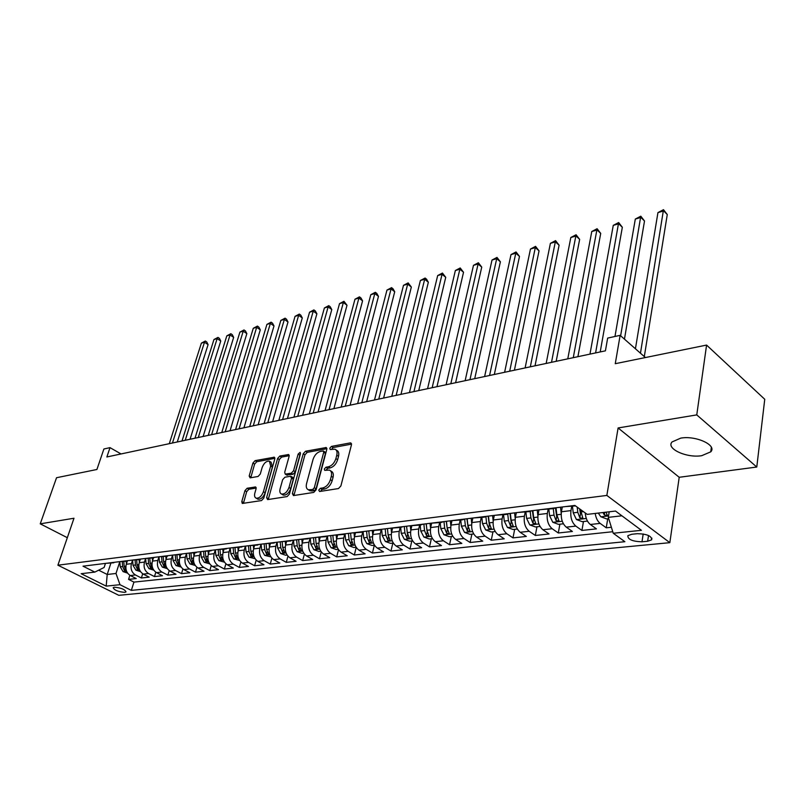 <?xml version="1.0" encoding="UTF-8"?>
<svg xmlns="http://www.w3.org/2000/svg" width="805" height="805" viewBox="0 0 805 805"><rect width="100%" height="100%" fill="white"/><g stroke="black" fill="none" stroke-linecap="round" stroke-linejoin="round"><path stroke-width="1.21" d="M318.75 490.104L319.555 491.513L338.482 488.555L340.887 485.958L351.453 444.823L350.859 442.941L350.235 442.911L331.429 446.413L329.798 448.194L330.191 449.502L334.95 449.2C336.862 450.076 337.476 452.088 336.782 455.217L335.896 458.598C334.407 463.036 331.901 465.773 328.37 466.799L325.955 467.212L324.314 469.003L324.717 470.341L329.406 470.09C331.378 470.985 332.002 473.048 331.288 476.278L330.392 479.7C328.883 484.197 326.357 486.934 322.815 487.931L320.4 488.313L318.75 490.104M330.483 470.774L331.147 471.197C333.119 472.102 333.753 474.155 333.039 477.385L332.143 480.806C330.644 485.294 328.118 488.041 324.576 489.017L322.151 489.4L320.46 491.372M331.519 449.321L333.149 447.54L331.429 446.413M336.037 449.915L336.671 450.327C338.593 451.203 339.207 453.205 338.513 456.344L337.637 459.715C336.148 464.153 333.642 466.88 330.11 467.906L327.695 468.319L326.025 470.211M701.708 455.69L710.755 451.836C717.305 445.225 695.882 435.334 680.768 438.121L672.054 441.945C665.725 448.637 686.665 458.256 701.708 455.69M124.755 592.369L126.023 591.906C124.835 589.361 120.961 587.801 114.431 587.227L113.183 587.69C114.38 590.236 118.234 591.796 124.755 592.369M247.135 488.253L244.951 490.658L241.802 501.565L242.275 503.457L261.545 500.559L263.778 498.104L274.787 459.011L274.304 457.2L255.084 460.651L252.911 463.056L249.178 475.997L250.124 477.858L258.083 476.469L260.277 474.044L262.128 467.564C263.919 463.046 266.344 460.913 269.383 461.154L270.671 466.025L263.416 491.714C261.625 496.262 259.21 498.416 256.171 498.164C254.632 497.45 254.189 495.759 254.843 493.113L256.071 488.816L255.588 486.955L247.135 488.253L248.866 489.279L246.682 491.684L243.422 503.377M696.768 414.897L618.099 427.958L679.209 477.285L756.781 467.031L696.768 414.897L706.579 345.073L615.262 363.699L620.132 335.343L607.664 338.09L605.42 350.829L106.864 456.968L110.023 447.64L103.895 448.989L96.912 469.486L56.551 477.717L40.25 523.834L67.328 537.7M618.099 427.958L606.849 495.427L57.9 565.191L73.99 518.239L40.25 523.834M292.376 493.596L293.463 495.578L313.729 492.419L316.083 489.863L326.8 449.381L326.246 447.53L305.508 451.253L303.233 453.748L292.376 493.596L294.137 494.662L294.026 495.488M287.133 496.564L267.622 499.603L266.616 497.651L277.604 458.488L279.828 456.043L288.603 454.533L289.106 456.365L284.708 472.243L285.222 474.115L291.309 473.189L293.584 470.694L298.142 454.07L300.114 452.35L300.476 453.638L289.428 494.059L287.133 496.564M706.579 345.073L764.75 399.29L756.781 467.031M129.857 575.293L128.559 579.379L136.216 578.543L130.289 575.535L135.441 574.961C131.628 572.456 130.299 568.682 131.436 563.641L132.584 560.059M142.706 573.774L141.378 577.99L149.197 577.145L143.25 574.096L148.512 573.512C144.689 570.966 143.35 567.153 144.477 562.071L145.625 558.439M155.818 572.224L154.469 576.581L162.469 575.716L156.502 572.627L161.875 572.033C158.042 569.457 156.683 565.603 157.81 560.461L158.947 556.798M169.231 570.634L167.853 575.132L176.013 574.257L170.026 571.127L175.53 570.514C171.676 567.907 170.308 564.013 171.435 558.821L172.562 555.118M182.926 568.994L181.517 573.663L189.869 572.758L183.862 569.588L189.477 568.964C185.613 566.328 184.244 562.393 185.351 557.14L186.488 553.397M196.933 567.314L195.494 572.154L204.027 571.228L198 568.018L203.746 567.384C199.871 564.718 198.483 560.733 199.59 555.42L200.717 551.636M211.252 565.583L209.783 570.604L218.507 569.668L212.46 566.418L218.336 565.764C214.452 563.067 213.053 559.032 214.15 553.669L215.267 549.845M225.893 563.802L224.384 569.034L233.309 568.068L227.252 564.778L233.269 564.104C229.365 561.367 227.956 557.291 229.043 551.868L230.16 548.004M240.876 561.981L239.327 567.414L248.463 566.428L242.386 563.098L248.544 562.413C244.629 559.646 243.211 555.51 244.287 550.026L245.394 546.122M256.201 560.089L254.622 565.764L263.959 564.758L257.872 561.377L264.171 560.683C260.246 557.875 258.818 553.689 259.884 548.145L260.981 544.19M271.889 558.147L270.269 564.084L279.828 563.047L273.73 559.616L280.18 558.901C276.246 556.054 274.797 551.827 275.853 546.223L276.95 542.228M287.949 556.134L286.288 562.353L296.079 561.296L289.961 557.815L296.562 557.08C292.618 554.202 291.169 549.916 292.215 544.25L293.292 540.205M304.401 554.061L302.68 560.582L312.712 559.495L306.594 555.973L313.356 555.219C309.402 552.3 307.933 547.963 308.969 542.228L310.005 538.253M321.245 551.918L319.484 558.771L329.758 557.654L323.62 554.082L330.553 553.317C326.599 550.348 325.119 545.961 326.136 540.155L327.122 536.311M338.513 549.694L336.691 556.909L347.227 555.772L341.079 552.139L348.193 551.355C344.218 548.346 342.729 543.908 343.735 538.032L344.681 534.268M356.213 547.39L354.341 555.007L365.128 553.84L358.98 550.157L366.265 549.352C362.29 546.303 360.791 541.805 361.777 535.848L362.693 532.115M374.315 545.206L372.423 553.055L383.492 551.858L377.334 548.125L384.81 547.289C380.825 544.2 379.316 539.642 380.282 533.624L381.178 529.861M392.83 543.103L390.968 551.053L402.319 549.825L396.161 546.032L403.828 545.186C399.844 542.047 398.324 537.428 399.27 531.33L400.155 527.517M411.828 540.96L409.987 549L421.649 547.742L415.481 543.888L423.35 543.013C419.355 539.833 417.825 535.154 418.751 528.976L419.626 525.122M431.329 538.746L429.518 546.887L441.472 545.599L435.314 541.685L443.394 540.789C439.399 537.559 437.85 532.819 438.755 526.561L439.621 522.656M451.333 536.482L449.552 544.723L461.839 543.405L455.67 539.431L463.972 538.505C459.977 535.224 458.427 530.415 459.303 524.085L460.148 520.131M471.881 534.158L470.13 542.51L482.748 541.141L476.59 537.106L485.113 536.16C481.128 532.83 479.559 527.949 480.414 521.539L481.239 517.535M492.982 531.773L491.271 540.225L504.232 538.827L498.084 534.721L506.848 533.755C502.863 530.364 501.274 525.423 502.109 518.923L502.914 514.868M514.667 529.318L512.996 537.881L526.319 536.442L520.181 532.276L529.187 531.27C525.202 527.828 523.612 522.817 524.407 516.226L525.202 512.121M536.965 526.792L535.325 535.466L549.03 533.987L542.902 529.75L552.17 528.724C548.195 525.222 546.585 520.141 547.35 513.459L548.125 509.293M559.888 524.196L558.298 532.99L572.395 531.471L566.277 527.154L575.817 526.098C571.842 522.546 570.222 517.384 570.966 510.612L571.711 506.395M583.464 521.529L581.924 530.435L596.435 528.875L590.337 524.488C587.378 522.083 585.678 518.239 585.235 512.946M130.289 575.535C126.486 573.039 125.157 569.276 126.294 564.265L127.311 561.105M143.25 574.096C139.436 571.57 138.098 567.767 139.235 562.705L140.231 559.525M156.502 572.627C152.668 570.071 151.31 566.227 152.447 561.105L153.443 557.905M170.026 571.127C166.182 568.531 164.824 564.657 165.951 559.485L166.947 556.235M183.862 569.588C179.998 566.972 178.63 563.047 179.746 557.815L180.743 554.544M198 568.018C194.126 565.362 192.747 561.397 193.854 556.114L194.85 552.804M212.46 566.418C208.576 563.731 207.187 559.717 208.284 554.373L209.27 551.023M227.252 564.778C223.357 562.051 221.959 557.996 223.045 552.592L224.021 549.211M242.386 563.098C238.481 560.34 237.062 556.225 238.149 550.771L239.125 547.35M257.872 561.377C253.957 558.579 252.529 554.424 253.605 548.899L254.571 545.448M273.73 559.616C269.796 556.788 268.367 552.582 269.423 546.998L270.379 543.506M289.961 557.815C286.027 554.947 284.578 550.69 285.624 545.045L286.58 541.503M306.594 555.973C302.64 553.065 301.181 548.748 302.217 543.043L303.163 539.461M323.62 554.082C319.666 551.133 318.196 546.766 319.213 540.99L320.159 537.368M341.079 552.139C337.114 549.151 335.635 544.733 336.641 538.887L337.567 535.224M358.98 550.157C355.005 547.128 353.516 542.65 354.502 536.734L355.418 533.031M377.334 548.125C373.349 545.045 371.85 540.517 372.826 534.52L373.731 530.777M396.161 546.032C392.176 542.912 390.656 538.324 391.612 532.256L392.508 528.442M415.481 543.888C411.486 540.719 409.966 536.07 410.892 529.932L411.798 525.997M435.314 541.685C431.319 538.475 429.779 533.755 430.695 527.537L431.611 523.421M455.67 539.431C451.675 536.17 450.126 531.381 451.021 525.081L451.967 520.694M476.59 537.106C472.595 533.796 471.036 528.945 471.901 522.566L472.847 518.028M498.084 534.721C494.089 531.36 492.519 526.44 493.354 519.98L494.29 515.381M520.181 532.276C516.196 528.855 514.606 523.864 515.411 517.313L516.327 512.664M542.902 529.75C538.917 526.279 537.317 521.217 538.102 514.576L538.988 509.867M566.277 527.154C562.303 523.622 560.693 518.49 561.437 511.759L562.303 506.979M637.409 533.685L631.744 534.268L627.86 535.667C627.729 539.451 632.438 541.493 641.998 541.795L647.653 541.252L651.648 539.823C651.798 536.019 647.059 533.977 637.409 533.685M606.849 495.427L669.841 542.671L118.798 595.318L57.9 565.191M128.559 579.379L133.952 582.106L131.336 590.377L624.891 541.705L613.239 533.252L608.298 517.353L609.214 511.799M131.336 590.377L119.985 584.692L106.2 586.131L81.154 573.693L94.829 572.093L83.006 566.177L574.871 505.429L587.207 514.375L615.513 511.054L641.424 530.314L613.239 533.252M575.545 505.922L565.734 506.556M607.735 518.782L606.246 527.808L600.158 523.401C597.582 521.348 595.931 518.038 595.207 513.439M581.924 530.435L575.817 526.098M558.298 532.99L552.17 528.724M535.325 535.466L529.187 531.27M512.996 537.881L506.848 533.755M491.271 540.225L485.113 536.16M470.13 542.51L463.972 538.505M449.552 544.723L443.394 540.789M429.518 546.887L423.35 543.013M409.987 549L403.828 545.186M390.968 551.053L384.81 547.289M372.423 553.055L366.265 549.352M354.341 555.007L348.193 551.355M336.691 556.909L330.553 553.317M319.484 558.771L313.356 555.219M302.68 560.582L296.562 557.08M286.288 562.353L280.18 558.901M270.269 564.084L264.171 560.683M254.622 565.764L248.544 562.413M239.327 567.414L233.269 564.104M224.384 569.034L218.336 565.764M209.783 570.604L203.746 567.384M195.494 572.154L189.477 568.964M181.517 573.663L175.53 570.514M167.853 575.132L161.875 572.033M154.469 576.581L148.512 573.512M141.378 577.99L135.441 574.961M133.952 582.106L612.766 531.723M606.246 527.808L611.377 527.255M110.899 563.138L107.206 574.478L115.99 573.472L119.774 561.759M608.298 517.353L621.893 515.804M679.209 477.285L669.841 542.671M121.032 453.95L110.023 447.64M645.409 357.551L620.132 335.343M98.673 570.182L107.206 574.478L106.2 586.131M105.455 563.399L104.127 567.475L94.829 572.093M553.287 508.659L554.021 515.15L556.024 520.533L556.718 516.75L555.45 507.834L553.337 508.659L551.173 508.358M531.763 510.752L529.64 511.578L527.466 511.286M541.614 509.535L553.337 508.659M508.75 513.6L506.617 514.405L504.443 514.133M518.179 512.433L529.64 511.578M486.391 516.357L484.248 517.162L482.064 516.89M495.417 515.24L506.617 514.405M473.712 533.957L470.019 534.369L464.545 532.397L461.386 526.178L465.36 525.705L464.656 519.044L462.493 519.839L460.309 519.577M473.29 517.977L484.248 517.162M443.505 521.65L441.341 522.445L439.148 522.193M451.776 520.634L462.493 519.839M422.937 524.196L420.763 524.981L418.56 524.739M430.846 523.22L441.341 522.445M402.903 526.671L400.729 527.446L398.525 527.205M410.49 525.735L420.763 524.981M383.401 529.076L379.024 529.62M390.667 528.181L400.729 527.446M364.413 531.421L360.016 531.964M371.357 530.565L381.218 529.851M345.898 533.705L341.511 534.248M352.56 532.89L362.22 532.196M327.856 535.939L323.459 536.482M334.236 535.144L343.715 534.47M320.793 551.264L318.931 551.475L313.87 549.704L310.821 544.12L310.257 538.112L305.87 538.656M316.375 537.358L325.663 536.694M293.111 540.225L288.713 540.769M298.957 539.501L308.074 538.857M276.367 542.298L271.979 542.842M281.971 541.604L290.917 540.97M260.035 544.311L255.648 544.854M265.398 543.647L274.173 543.033M244.086 546.283L239.699 546.826M249.218 545.649L257.842 545.045M228.509 548.205L224.132 548.748M233.43 547.601L241.892 547.008M213.295 550.087L208.928 550.62M218.004 549.503L226.316 548.93M198.433 551.918L194.065 552.461M202.941 551.365L211.111 550.801M183.912 553.709L179.555 554.253M188.219 553.176L196.249 552.633M169.714 555.47L165.357 556.003M173.84 554.957L181.729 554.424M155.828 557.181L151.481 557.714M159.772 556.698L167.531 556.164M142.244 558.861L137.917 559.394M146.017 558.388L153.644 557.875M128.961 560.501L124.644 561.035M132.573 560.049L140.07 559.545M115.96 562.101L111.654 562.635M119.412 561.679L126.788 561.186M106.532 563.269L113.797 562.786M115.99 573.472L119.985 584.692M351.544 444.129L333.149 447.54M326.89 448.697L307.228 452.35L304.954 454.835L294.137 494.662M312.662 489.531L314.302 487.75L323.721 452.269L323.338 450.971L320.42 451.404C316.979 452.45 314.514 455.137 313.034 459.484L306.564 483.584C305.82 486.824 306.433 488.897 308.396 489.802L312.662 489.531L314.423 490.617L316.063 488.836L314.302 487.75M323.57 451.122L325.059 452.078L325.451 453.386L316.063 488.836M309.14 490.255L311.907 491.01L310.146 489.933M314.423 490.617L311.907 491.01M289.216 455.69L281.539 457.109L279.325 459.554L268.246 499.513M286.671 475L293.05 474.266L295.314 471.78L299.863 455.157L298.142 454.07M300.315 454.241L299.863 455.157M280.09 488.907C279.456 491.583 279.929 493.294 281.519 494.029C284.688 494.3 287.184 492.117 288.995 487.458L291.531 478.2L290.464 476.268L284.9 477.224L282.646 479.7L280.09 488.907M282.495 494.622L283.269 495.085C286.439 495.367 288.935 493.173 290.736 488.524L288.995 487.458M291.299 476.49L292.738 477.385L293.272 479.267L290.736 488.524M256.181 488.061L248.866 489.279M257.208 498.778L257.912 499.201C260.961 499.452 263.376 497.299 265.157 492.761L263.416 491.714M270.118 461.607L271.104 462.211L272.392 467.081L265.157 492.761M274.887 458.347L256.785 461.708L254.622 464.103L250.778 477.737M608.711 518.672L606.608 518.913L600.792 516.75L598.306 513.077M644.302 356.585L667.275 214.543L663.692 210.94L657.947 212.59L635.427 348.786M603.015 512.523L604.303 514.948L607.473 515.522L606.004 512.171M640.468 353.214L663.501 209.682L667.275 214.543M657.947 212.59L663.501 209.682M587.459 521.077L582.196 521.67L576.44 519.547L573.23 512.855L572.476 506.295M624.459 339.147L644.513 220.993L640.911 217.461L635.316 219.061L614.97 336.48M577.195 507.12L577.799 512.312L579.811 517.786L582.901 518.36L580.405 509.444M579.811 517.786L580.486 513.942L579.65 508.891M620.645 335.796L640.79 216.193L644.513 220.993M635.316 219.061L640.79 216.193M561.226 513.449L560.511 507.2M563.399 523.803L558.479 524.357L552.783 522.264L549.584 515.673L548.849 509.213M600.208 351.936L622.335 227.272L618.723 223.8L613.269 225.36L589.964 354.12M556.024 520.533L559.042 521.107L556.839 514.808L556.034 507.754M595.599 352.922L618.663 222.542L622.335 227.272M613.269 225.36L618.663 222.542M537.891 516.035L537.227 510.078M540.024 526.45L535.436 526.963L529.791 524.9L526.601 518.41L525.896 512.04M577.91 356.685L600.721 233.4L597.099 229.989L591.776 231.508L567.777 358.839M530.203 511.477L530.918 517.897L532.91 523.21L535.858 523.783L533.655 517.575L532.88 510.622M532.91 523.21L533.614 519.467L532.377 510.682M573.271 357.672L597.099 228.721L600.721 233.4M591.776 231.508L597.099 228.721M515.22 518.581L514.596 512.876M517.303 529.016L513.027 529.499L507.442 527.476L504.262 521.077L503.568 514.787M556.185 361.314L579.65 239.367L576.018 236.016L570.826 237.495L546.172 363.447M507.754 514.133L508.458 520.573L510.44 525.816L513.328 526.389L511.115 520.261L510.37 513.399M510.44 525.816L511.165 522.123L509.957 513.449M551.516 362.3L576.078 234.748L579.65 239.367M570.826 237.495L576.078 234.748M493.173 521.066L492.59 515.592M495.206 531.521L491.231 531.974L485.707 529.972L482.527 523.663L481.863 517.454M535.033 365.812L559.103 245.193L555.45 241.892L550.399 243.341L525.122 367.925M485.908 516.649L486.612 523.18L488.585 528.342L491.402 528.915L489.199 522.868L488.474 516.106M488.585 528.342L489.319 524.699L488.142 516.146M530.334 366.818L555.571 240.625L559.103 245.193M550.399 243.341L555.571 240.625M471.73 523.502L471.177 518.239M461.386 526.178L460.742 520.06M514.415 370.199L539.048 250.868L535.395 247.628L530.465 249.037L504.614 372.292M465.36 525.705L467.313 530.797L470.08 531.37L467.876 525.403L467.172 518.732M467.313 530.797L468.077 527.205L466.92 518.762M509.696 371.206L535.567 246.36L539.048 250.868M530.465 249.037L535.567 246.36M450.87 525.886L450.337 520.815M452.802 536.321L449.371 536.704L443.958 534.762L440.808 528.633L440.184 522.586M494.32 374.486L519.487 256.413L515.824 253.223L511.004 254.601L484.62 376.549M443.988 521.59L444.682 528.171L446.624 533.192L449.331 533.765L447.127 527.879L446.443 521.288M446.624 533.192L447.399 529.64L446.262 521.318M489.571 375.492L516.045 251.955L519.487 256.413M511.004 254.601L516.045 251.955M430.554 528.211L430.051 523.32M432.436 538.625L429.276 538.988L423.903 537.066L420.774 531.018L420.16 525.051M474.719 378.652L500.388 261.816L496.725 258.687L492.016 260.025L465.129 380.695M423.873 524.075L424.537 530.576L426.469 535.526L429.125 536.1L426.932 530.284L426.258 523.783M427.234 531.974L426.157 523.793M469.959 379.668L496.987 257.419L500.388 261.816M492.016 260.025L496.987 257.419M410.781 530.495L410.298 525.756M412.613 540.869L409.695 541.202L404.382 539.31L401.252 533.343L400.669 527.456M455.61 382.727L481.742 267.099L478.069 264.02L473.481 265.328L446.111 384.74M404.281 526.5L404.925 532.91L406.847 537.8L409.443 538.374L407.25 532.628L406.606 526.208M407.431 533.765L406.565 526.218M450.82 383.744L478.381 262.752L481.742 267.099M473.481 265.328L478.381 262.752M391.512 532.719L391.069 528.301M393.303 543.053L390.606 543.355L385.353 541.493L382.244 535.607L381.661 529.781M436.954 386.692L463.529 272.261L459.856 269.222L455.368 270.51L427.556 388.694M385.193 528.855L385.816 535.184L387.728 540.004L390.274 540.578L388.08 534.912L387.457 528.573M432.154 387.718L459.856 269.222L460.208 267.964L463.529 272.261M455.368 270.51L460.208 267.964M372.735 534.892L372.333 530.787M374.476 545.186L372.011 545.468L366.798 543.627L363.709 537.821L363.136 532.004M418.751 390.566L445.728 277.302L442.056 274.314L437.679 275.562L409.453 392.548M366.577 531.149L367.191 537.408L369.093 542.168L371.588 542.731L369.404 537.136L368.791 530.877M413.941 391.592L442.056 274.314L442.448 273.056L445.728 277.302M437.679 275.562L442.448 273.056M354.431 537.026L354.059 533.141M356.132 547.259L353.878 547.521L348.716 545.699L345.637 539.974L345.073 534.128M400.981 394.349L428.341 282.233L424.668 279.285L420.381 280.512L391.773 396.312M348.444 533.393L349.038 539.571L350.92 544.271L353.375 544.834L351.191 539.31L350.598 533.131M396.151 395.376L424.668 279.285L425.1 278.027L426.57 279.204L428.341 282.233M420.381 280.512L425.1 278.027M336.591 539.109L336.228 535.385M338.241 549.292L336.188 549.523L331.076 547.732L328.007 542.067L327.454 536.16M383.623 398.052L411.345 287.043L407.672 284.145L403.486 285.342L374.506 399.984M330.754 535.577L331.328 541.674L333.2 546.313L335.605 546.887L333.431 541.423L332.847 535.315M378.783 399.079L407.672 284.145L408.145 282.887L411.345 287.043M403.486 285.342L408.145 282.887M319.183 541.141L318.84 537.539M366.657 401.655L394.722 291.752L391.059 288.894L386.964 290.072L357.641 403.577M313.487 537.71L314.051 543.737L315.912 548.316L318.277 548.879L316.103 543.486L315.54 537.458M361.817 402.691L391.059 288.894L391.562 287.647L393.021 288.784L394.722 291.752M386.964 290.072L391.562 287.647M302.197 543.134L301.865 539.622M303.767 553.186L302.086 553.377L297.075 551.636L294.036 546.122L293.493 540.185M350.095 405.187L378.471 296.361L374.808 293.543L370.803 294.69L341.159 407.089M296.643 539.793L297.196 545.74L299.037 550.268L301.362 550.831L299.198 545.508L298.645 539.541M345.244 406.213L374.808 293.543L375.341 292.296L376.81 293.423L378.471 296.361M370.803 294.69L375.341 292.296M285.614 545.076L285.302 541.664M287.144 555.068L285.654 555.239L280.673 553.518L277.655 548.074L277.131 542.198M333.904 408.628L362.572 300.859L358.909 298.092L354.985 299.208L325.059 410.52M280.21 541.825L280.744 547.702L282.575 552.17L284.859 552.733L282.696 547.47L282.163 541.654M329.054 409.665L358.909 298.092L359.473 296.844L360.942 297.951L362.572 300.859M354.985 299.208L359.473 296.844M275.853 546.223L269.423 546.998L269.132 543.657M270.923 556.909L264.664 555.359L261.665 549.976L261.142 544.18M318.066 411.999L347.015 305.266L343.353 302.539L339.519 303.636L309.311 413.871M264.151 543.808L264.674 549.614L266.495 554.031L268.739 554.595L266.576 549.392L266.083 543.808M313.215 413.035L343.353 302.539L343.956 301.291L347.015 305.266M339.519 303.636L343.956 301.291M253.625 548.839L253.334 545.599M255.074 558.7L249.027 557.151L246.038 551.838L245.535 546.102M302.589 415.3L331.791 309.583L328.138 306.886L324.385 307.963L293.916 417.141M248.473 545.74L248.976 551.485L250.788 555.853L252.991 556.406L250.838 551.264L250.365 545.86M297.729 416.336L328.138 306.886L328.762 305.648L330.221 306.725L331.791 309.583M324.385 307.963L328.762 305.648M238.179 550.65L237.908 547.501M239.598 560.451L233.752 558.912L230.773 553.659L230.28 547.984M287.445 418.52L316.888 313.799L313.236 311.143L309.563 312.199L278.852 420.351M233.158 547.631L233.651 553.317L235.442 557.624L237.616 558.177L235.473 553.095L235.01 547.823M282.585 419.556L313.236 311.143L313.89 309.905L315.349 310.972L316.888 313.799M309.563 312.199L313.89 309.905M223.096 552.431L222.824 549.362M224.474 562.162L218.819 560.622L215.861 555.43L215.378 549.825M272.633 421.679L302.288 317.935L298.645 315.319L295.053 316.345L264.121 423.49M218.195 549.553L218.668 555.098L220.449 559.364L222.583 559.918L220.449 554.887L220.007 549.704M267.773 422.706L298.645 315.319L299.329 314.081L300.788 315.127L302.288 317.935M295.053 316.345L299.329 314.081M208.344 554.172L208.093 551.173M209.692 563.842L204.218 562.303L201.28 557.171L200.807 551.626M258.133 424.758L287.999 321.99L284.366 319.404L280.834 320.41L249.701 426.559M203.574 551.495L204.017 556.839L205.798 561.055L207.891 561.608L205.758 556.637L205.325 551.516M253.283 425.795L284.366 319.404L285.071 318.176L286.52 319.203L287.999 321.99M280.834 320.41L285.071 318.176M193.925 555.873L193.683 552.944M195.243 565.472L189.94 563.943L187.022 558.871L186.559 553.387M243.945 427.787L274.002 325.955L270.369 323.399L266.918 324.395L235.593 429.558M189.276 553.367L189.698 558.549L191.469 562.715L193.532 563.259L191.399 558.348L190.986 553.277M239.095 428.813L270.369 323.399L271.104 322.171L272.553 323.197L274.002 325.955M266.918 324.395L271.104 322.171M179.827 557.543L179.596 554.685M181.115 567.072L175.983 565.543L173.075 560.532L172.632 555.108M230.049 430.745L260.287 329.839L256.664 327.323L253.273 328.289L221.778 432.506M175.289 555.158L175.701 560.22L177.452 564.335L179.485 564.879L177.362 560.018L176.949 555.007M225.199 431.772L256.664 327.323L257.419 326.095L258.858 327.102L260.287 329.839M253.273 328.289L257.419 326.095M166.041 559.173L165.81 556.376M167.289 568.642L162.328 567.112L159.43 562.152L158.998 556.788M216.444 433.633L246.843 333.642L243.221 331.167L239.91 332.113L208.243 435.384M161.604 556.889L161.996 561.85L163.747 565.925L165.739 566.468L163.626 561.659L163.224 556.698M211.604 434.67L243.221 331.167L244.006 329.949L245.445 330.936L246.843 333.642M239.91 332.113L244.006 329.949M152.548 560.773L152.326 558.036M153.765 570.171L148.965 568.652L146.087 563.742L145.665 558.439M203.122 436.471L233.661 337.375L230.059 334.93L226.809 335.856L194.991 438.202M148.211 558.549L148.603 563.44L150.324 567.475L152.296 568.018L150.193 563.259L149.8 558.348M198.282 437.507L230.059 334.93L230.854 333.713L232.293 334.689L233.661 337.375M226.809 335.856L230.854 333.713M139.346 562.343L139.134 559.666M140.533 571.661L135.884 570.151L133.016 565.301L132.614 560.069M190.061 439.258L220.751 341.038L217.149 338.623L213.959 339.529L182.011 440.969M135.099 560.159L135.482 565.009L137.202 568.994L139.144 569.527L137.041 564.818L136.659 559.968M185.231 440.285L217.149 338.623L217.964 337.406L219.403 338.372L220.751 341.038M213.959 339.529L217.964 337.406M126.425 563.872L126.214 561.256M127.582 573.13L123.074 571.62L120.227 566.821L119.844 561.769M177.271 441.975L208.082 344.621L204.49 342.236L201.371 343.131L169.292 443.676M122.269 561.739L122.642 566.539L124.352 570.483L126.264 571.017L124.171 566.358L123.799 561.558M172.451 443.002L204.49 342.236L205.325 341.028L206.764 341.984L208.082 344.621M201.371 343.131L205.325 341.028M126.294 564.265L131.436 563.641M139.235 562.705L144.477 562.071M152.447 561.105L157.81 560.461M165.951 559.485L171.435 558.821M179.746 557.815L185.351 557.14M193.854 556.114L199.59 555.42M208.284 554.373L214.15 553.669M223.045 552.592L229.043 551.868M238.149 550.771L244.287 550.026M253.605 548.899L259.884 548.145M285.624 545.045L292.215 544.25M302.217 543.043L308.969 542.228M319.213 540.99L326.136 540.155M336.641 538.887L343.735 538.032M354.502 536.734L361.777 535.848M372.826 534.52L380.282 533.624M391.612 532.256L399.27 531.33M410.892 529.932L418.751 528.976M430.695 527.537L438.755 526.561M451.021 525.081L459.303 524.085M471.901 522.566L480.414 521.539M493.354 519.98L502.109 518.923M515.411 517.313L524.407 516.226M538.102 514.576L547.35 513.459M561.437 511.759L570.966 510.612M590.337 524.488L600.158 523.401M648.518 535.506L647.653 541.252M643.195 533.946L641.998 541.795M324.576 489.017L322.815 487.931M332.143 480.806L330.392 479.7M333.039 477.385L331.288 476.278M327.695 468.319L325.955 467.212M330.11 467.906L328.37 466.799M337.637 459.715L335.896 458.598M338.513 456.344L336.782 455.217M351.493 443.746L350.235 442.911M322.151 489.4L320.4 488.313M304.954 454.835L303.233 453.748M307.228 452.35L305.508 451.253M326.85 448.274L325.653 447.489M325.451 453.386L323.721 452.269M268.367 498.698L266.616 497.651M279.325 459.554L277.604 458.488M281.539 457.109L279.828 456.043M289.156 455.197L288.059 454.503M287.486 475.212L285.755 474.145M293.05 474.266L291.309 473.189M295.314 471.78L293.584 470.694M293.272 479.267L291.531 478.2M256.111 487.518L255.094 486.914M272.392 467.081L270.671 466.025M250.898 477.033L249.178 475.997M254.622 464.103L252.911 463.056M256.785 461.708L255.084 460.651M274.837 457.824L273.781 457.17M243.543 502.582L241.802 501.565M246.682 491.684L244.951 490.658M600.933 516.8L608.53 515.935M604.736 512.322L604.303 514.948M576.581 519.597L586.312 518.48M580.697 511.97L583.434 511.638M573.23 512.855L577.799 512.312M552.924 522.314L562.252 521.248M556.839 514.808L561.176 514.294M549.584 515.673L554.021 515.15M529.932 524.961L538.877 523.934M533.655 517.575L537.831 517.072M526.601 518.41L530.918 517.897M507.583 527.527L516.166 526.54M511.115 520.261L515.13 519.778M504.262 521.077L508.458 520.573M485.838 530.022L494.069 529.076M489.199 522.868L493.063 522.405M482.527 523.663L486.612 523.18M464.686 532.447L472.585 531.542M467.876 525.403L471.599 524.961M444.088 534.812L451.675 533.946M447.127 527.879L450.709 527.456M440.808 528.633L444.682 528.171M424.044 537.116L431.319 536.281M426.932 530.284L430.373 529.881M420.774 531.018L424.537 530.576M427.254 532.035L426.469 535.526M404.513 539.36L411.496 538.555M407.25 532.628L410.57 532.236M401.252 533.343L404.925 532.91M407.612 534.48L406.847 537.8M385.484 541.544L392.196 540.769M388.08 534.912L391.28 534.53M382.244 535.607L385.816 535.184M388.473 536.855L387.728 540.004M366.929 543.677L373.379 542.932M369.404 537.136L372.484 536.774M363.709 537.821L367.191 537.408M369.817 539.159L369.093 542.168M348.847 545.75L355.035 545.035M351.191 539.31L354.16 538.958M345.637 539.974L349.038 539.571M351.634 541.403L350.92 544.271M331.207 547.772L337.154 547.098M333.431 541.423L336.289 541.081M328.007 542.067L331.328 541.674M333.894 543.576L333.2 546.313M313.99 549.755L319.706 549.101M316.103 543.486L318.861 543.164M310.821 544.12L314.051 543.737M316.596 545.699L315.912 548.316M297.196 551.677L302.68 551.053M299.198 545.508L301.855 545.186M294.036 546.122L297.196 545.74M299.712 547.762L299.037 550.268M280.804 553.568L286.067 552.955M282.696 547.47L285.252 547.169M277.655 548.074L280.744 547.702M283.229 549.775L282.575 552.17M264.785 555.4L269.856 554.816M266.576 549.392L269.051 549.091M261.665 549.976L264.674 549.614M267.129 551.727L266.495 554.031M249.148 557.201L254.018 556.637M250.838 551.264L253.223 550.982M246.038 551.838L248.976 551.485M251.412 553.639L250.788 555.853M233.873 558.952L238.542 558.418M235.473 553.095L237.767 552.824M230.773 553.659L233.651 553.317M236.056 555.49L235.442 557.624M218.93 560.662L223.428 560.149M220.449 554.887L222.663 554.625M215.861 555.43L218.668 555.098M221.053 557.312L220.449 559.364M204.339 562.343L208.646 561.85M205.758 556.637L207.901 556.376M201.28 557.171L204.017 556.839M206.382 559.083L205.798 561.055M190.061 563.983L194.206 563.51M191.399 558.348L193.462 558.096M187.022 558.871L189.698 558.549M192.033 560.813L191.469 562.715M176.104 565.583L180.079 565.13M177.362 560.018L179.354 559.777M173.075 560.532L175.701 560.22M178.016 562.494L177.452 564.335M162.439 567.153L166.263 566.72M163.626 561.659L165.548 561.427M159.43 562.152L161.996 561.85M164.29 564.144L163.747 565.925M149.076 568.692L152.749 568.27M150.193 563.259L152.044 563.037M146.087 563.742L148.603 563.44M150.867 565.754L150.324 567.475M135.995 570.192L139.517 569.789M137.041 564.818L138.822 564.607M133.016 565.301L135.482 565.009M137.725 567.334L137.202 568.994M123.195 571.661L126.576 571.268M124.171 566.358L125.892 566.146M120.227 566.821L122.642 566.539M124.866 568.873L124.352 570.483M711.358 447.339L710.755 451.836M651.899 538.143L651.648 539.823M310.146 490.879L308.396 489.802M286.952 475.181L285.222 474.115M283.269 495.085L281.519 494.029M257.912 499.201L256.171 498.164"/></g></svg>

